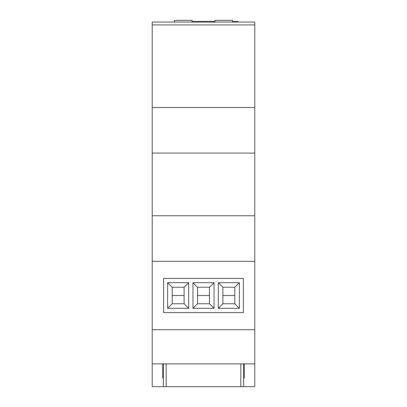 <?xml version="1.0" encoding="UTF-8"?>
<svg xmlns="http://www.w3.org/2000/svg" width="407" height="407" viewBox="0 0 407 407"><rect width="100%" height="100%" fill="white"/><g stroke="black" fill="none" stroke-linecap="round" stroke-linejoin="round"><path stroke-width="0.61" d="M244.231 378.103L243.661 378.103L244.231 378.103L244.231 363.863L152.228 363.863L152.228 386.65L163.339 386.65L163.339 363.863M162.769 378.103L163.339 378.103L162.769 378.103L162.769 363.863M163.339 386.65L243.661 386.65L243.661 363.863M240.812 386.65L240.812 363.863M166.188 386.65L166.188 363.863M192.079 21.49L214.921 21.49M254.772 24.908L152.228 24.908L152.228 22.059L254.772 22.059L254.772 107.509L152.228 107.509L152.228 363.863M254.772 107.509L254.772 215.746L152.228 215.746M234.808 295.502L222.888 295.502L222.888 303.739L234.808 303.739L234.808 287.266L222.888 287.266L222.888 295.502M209.457 295.502L197.543 295.502L197.543 303.739L209.457 303.739L209.457 287.266L197.543 287.266L197.543 295.502M184.112 295.502L172.192 295.502L172.192 303.739L184.112 303.739L184.112 287.266L172.192 287.266L172.192 295.502M152.228 24.908L152.228 107.509M254.772 153.083L152.228 153.083M254.772 215.746L254.772 261.319L152.228 261.319M243.376 278.413L163.624 278.413L163.624 312.591L243.376 312.591L243.376 278.413M254.772 261.319L254.772 329.68L152.228 329.68M254.772 329.68L254.772 363.863L244.231 363.863M254.772 363.863L254.772 386.65L243.661 386.65M188.69 282.687L167.613 282.687L167.613 308.318L188.69 308.318L188.69 282.687L184.112 287.266M239.387 282.687L218.31 282.687L218.31 308.318L239.387 308.318L239.387 282.687L234.808 287.266M214.041 282.687L192.959 282.687L192.959 308.318L214.041 308.318L214.041 282.687L209.457 287.266M209.457 303.739L214.041 308.318M197.543 303.739L192.959 308.318M197.543 287.266L192.959 282.687M234.808 303.739L239.387 308.318M222.888 303.739L218.31 308.318M222.888 287.266L218.31 282.687M184.112 303.739L188.69 308.318M172.192 303.739L167.613 308.318M172.192 287.266L167.613 282.687M214.921 22.059L214.921 20.35L232.555 20.35L232.555 22.059M174.445 22.059L174.445 20.35L192.079 20.35L192.079 22.059M232.555 21.49L237.978 21.49L237.978 22.059M209.493 21.49L209.493 22.059"/></g></svg>
